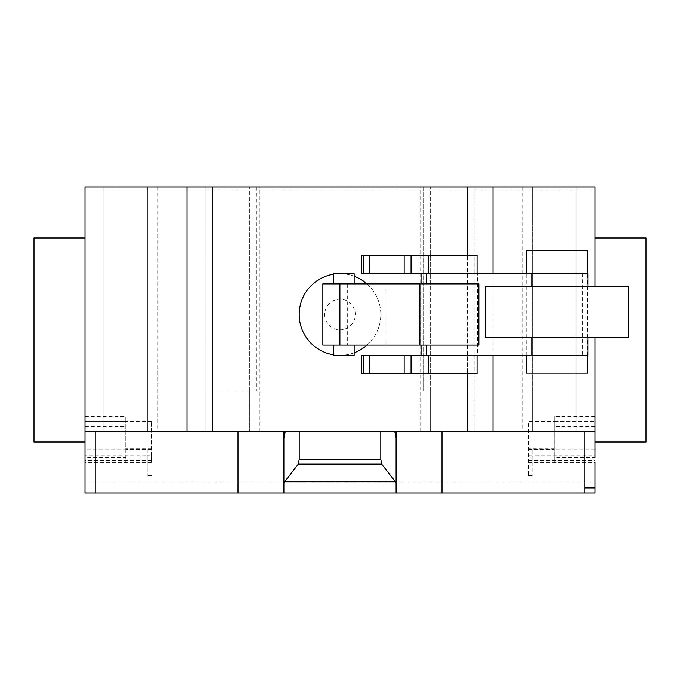 <?xml version="1.0" encoding="UTF-8"?>
<svg xmlns="http://www.w3.org/2000/svg" width="680" height="680" viewBox="0 0 680 680"><rect width="100%" height="100%" fill="white"/><g stroke="black" fill="none" stroke-linecap="round" stroke-linejoin="round"><path stroke-width="0.51" stroke-dasharray="3.4 2.55" d="M587.384 355.3L587.384 273.7M526.184 373.15L587.384 373.15M526.184 355.3L526.184 273.7M587.384 250.75L526.184 250.75M361.743 255.34L467.5 255.34L467.5 273.7L361.743 273.7M587.885 355.3L477.615 355.3L477.615 273.7L421.048 273.7L467.5 273.7M477.02 255.34L477.02 273.7L477.02 255.34L474.164 255.34L474.164 273.7M361.743 355.3L467.5 355.3L467.5 373.66L467.5 255.34L474.164 255.34M467.5 355.3L477.037 355.3L477.02 373.66L361.743 373.66M477.02 373.66L477.02 355.3L421.048 355.3L477.615 355.3M474.164 355.3L474.164 373.66M485.384 337.45L628.184 337.45M628.184 286.45L485.384 286.45M354.144 355.3L333.361 355.3M343.757 345.1L333.361 345.1L343.757 345.1M343.757 283.9L333.361 283.9L343.757 283.9M333.361 273.7L354.144 273.7M478.856 345.1L421.048 345.1L421.906 345.1L421.906 283.9L421.048 283.9L478.856 283.9M322.856 283.9L421.906 283.9M386.801 283.9L386.801 345.1L322.856 345.1M421.906 345.1L386.801 345.1M477.615 273.7L587.885 273.7M595 238L595 442L595 238M34 238L34 442M85 442L85 238L85 431.8L283.9 431.8L283.9 438.039M103.87 187L103.87 431.8L147.73 431.8L103.87 431.8L103.87 187L147.73 187L147.73 431.8L157.93 431.8L147.73 431.8L147.73 187L103.87 187M147.73 187L147.73 431.8L147.73 187L157.93 187L147.73 187M576.13 187L576.13 431.8L532.27 431.8L576.13 431.8L576.13 187L532.27 187L532.27 431.8L522.07 431.8L532.27 431.8L532.27 187L532.27 431.8L532.27 187L522.07 187L576.13 187M595 337.45L595 286.45M493 355.3L493 273.7M151.3 455.787L151.3 421.583L151.3 462.4L151.3 455.787L147.22 455.787L147.22 449.14L85 449.14L85 482.8L595 482.8L595 487.9M595 431.8L283.9 431.8M396.1 441.558L396.1 476.374M396.1 493L396.1 431.8M283.9 441.558L283.9 493M283.9 487.9L283.9 476.374M256.87 187L256.87 391L256.87 187L259.93 187L205.87 187L205.87 190.06L474.13 190.06L474.13 187L420.07 187L423.13 187L423.13 391L423.13 187L256.87 187M249.73 431.8L259.93 431.8L249.73 431.8L249.73 391L205.87 391L205.87 431.8L205.87 187L85 187L85 190.06L205.87 190.06L205.87 391L256.87 391L249.73 391L249.73 431.8L249.73 187L249.73 431.8L205.87 431.8L249.73 431.8M430.27 431.8L430.27 391L423.13 391L474.13 391L474.13 190.06L595 190.06L595 187L474.13 187L474.13 431.8L474.13 391L430.27 391L430.27 431.8L420.07 431.8L430.27 431.8L430.27 187L430.27 431.8L474.13 431.8L430.27 431.8M151.3 461.839L125.8 461.839L125.8 462.4L125.8 421.6L85 421.6L85 187L595 187L595 190.06L85 190.06L85 187L595 187L595 457.3L554.2 457.3L554.2 421.6L595 421.6L554.2 421.6L554.2 416.5L554.2 421.583L528.7 421.583L528.7 475.66L528.7 421.583M85 482.8L85 487.9M646 238L646 442M151.3 449.608L125.8 449.608L125.8 416.5L125.8 421.583L85 421.6L85 457.3L125.8 457.3M151.3 462.4L85 462.4M147.22 449.14L147.22 475.66L147.22 455.787L85 455.787M151.3 460.632L85 460.632M125.8 449.608L125.8 461.839M151.3 421.583L125.8 421.583M595 493L85 493M528.7 462.4L595 462.4L595 482.8M595 462.4L595 449.14L595 462.4L554.2 462.4L595 462.4M528.7 455.787L532.78 455.787L532.78 449.14L532.78 475.66L532.78 455.787L595 455.787M528.7 461.839L554.2 461.839L554.2 462.4L554.2 457.3M528.7 460.632L595 460.632M528.7 449.608L554.2 449.608L554.2 448.63L554.2 461.839M554.2 449.608L554.2 421.583M366.988 345.1A40.8 40.8 0 0 0 340 273.7A40.8 40.8 0 0 0 299.2 314.5A40.8 40.8 0 0 0 340 355.3A40.8 40.8 0 0 0 366.988 283.9M358.105 493L347.021 493L358.105 493M341.632 493L325.15 493L341.632 493M372.053 493L312.791 493L372.053 493M347.301 283.9L347.301 345.1M531.216 286.45L531.216 337.45M582.343 273.7L582.343 355.3M85 426.7L125.8 426.7M85 416.5L125.8 416.5M595 416.5L554.2 416.5M595 426.7L554.2 426.7M354.144 276.233A40.8 40.8 0 0 0 333.361 274.244M324.7 314.5A15.3 15.3 0 0 0 340 329.8A15.3 15.3 0 0 0 355.3 314.5A15.3 15.3 0 0 0 340 299.2A15.3 15.3 0 0 0 324.7 314.5M333.361 354.756A40.8 40.8 0 0 0 354.144 352.767M587.885 286.45L587.885 337.45M157.93 187L157.93 431.8M522.07 187L522.07 431.8M259.93 431.8L259.93 187M420.07 431.8L420.07 187M151.3 475.66L147.22 475.66M151.3 448.63L125.8 448.63M595 449.14L532.78 449.14M528.7 475.66L532.78 475.66M554.2 448.63L528.7 448.63"/><path stroke-width="1.02" d="M526.184 355.3L526.184 373.15L587.384 373.15L587.384 355.3M587.384 273.7L587.384 250.75L526.184 250.75L526.184 273.7M477.037 273.7L477.037 255.34L361.743 255.34L361.743 273.7L421.048 273.7L421.048 283.9M363.604 255.34L363.604 273.7M369.342 255.34L369.342 273.7M404.149 255.34L404.149 273.7M411.051 255.34L411.051 273.7M421.048 345.1L421.048 355.3L361.743 355.3L361.743 373.66L477.037 373.66L477.037 355.3M363.604 355.3L363.604 373.66M369.342 355.3L369.342 373.66M404.149 355.3L404.149 373.66M411.051 355.3L411.051 373.66M628.184 337.45L628.184 286.45L485.384 286.45L485.384 337.45L628.184 337.45M333.361 345.1L333.361 355.3L354.144 355.3L354.144 345.1M354.144 283.9L354.144 273.7L333.361 273.7L333.361 283.9M419.892 283.9L322.856 283.9L322.856 345.1L478.856 345.1L478.856 283.9L419.892 283.9L419.892 345.1M421.048 355.3L587.885 355.3L587.885 337.45M587.885 286.45L587.885 273.7L421.048 273.7M595 238L646 238L646 442L595 442M85 238L34 238L34 442L85 442L85 187L212.5 187L212.5 431.8L467.5 431.8L467.5 373.66M595 457.3L595 337.45M595 286.45L595 187L212.5 187M595 431.8L493 431.8L493 355.3M493 273.7L493 187M595 462.4L595 493L283.9 493L283.9 482.698L298.325 464.134L299.2 459.34L380.8 459.34L381.675 464.134L396.1 482.698L396.1 493M381.675 464.134L298.325 464.134M380.8 431.8L380.8 459.34M299.2 431.8L299.2 459.34M394.91 431.8L396.1 438.039L396.1 482.698M396.1 438.039L396.1 432.37L394.91 432.37M396.1 431.8L396.1 432.37M238 431.8L238 493L283.9 493M283.9 482.698L283.9 438.039L285.09 432.37L283.9 432.37L283.9 487.9M283.9 432.37L283.9 431.8M285.09 432.37L285.09 431.8M85 457.3L85 431.8L187 431.8L187 187M187 431.8L212.5 431.8M467.5 255.34L467.5 187M467.5 431.8L493 431.8M238 493L85 493L85 449.14M428.417 255.34L428.417 273.7M428.417 355.3L428.417 373.66M339.898 283.9L339.898 345.1M426.496 345.1L426.496 355.3M531.216 273.7L531.216 286.45M531.216 337.45L531.216 355.3M426.496 273.7L426.496 283.9M584.8 493L584.8 487.9L595 487.9M584.8 487.9L584.8 431.8M442 493L442 431.8M395.386 481.78L284.614 481.78M95.2 493L95.2 431.8M333.361 274.244A40.8 40.8 0 0 0 333.361 354.756M366.988 283.9A40.8 40.8 0 0 0 354.144 276.233M354.144 352.767A40.8 40.8 0 0 0 366.988 345.1"/></g></svg>
